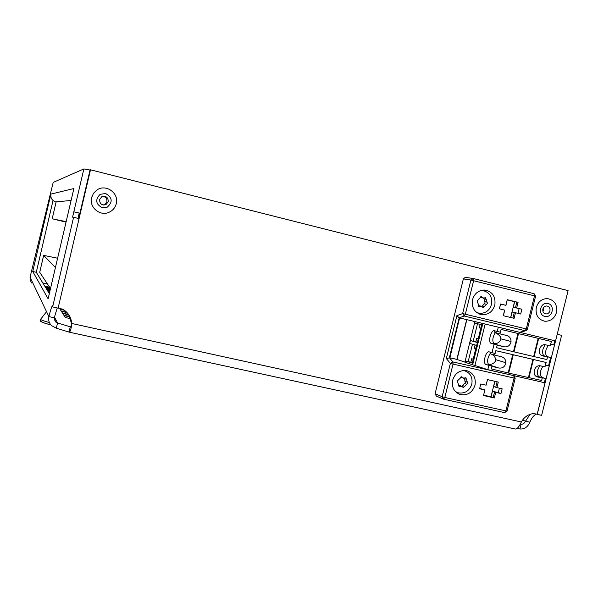 <?xml version="1.0" encoding="UTF-8"?>
<svg xmlns="http://www.w3.org/2000/svg" width="598" height="598" viewBox="0 0 598 598"><rect width="100%" height="100%" fill="white"/><g stroke="black" fill="none" stroke-linecap="round" stroke-linejoin="round"><path stroke-width="0.9" d="M516.993 428.519L519.931 428.975C524.439 429.342 527.75 427.077 529.873 422.173C531.607 418.032 533.737 415.333 536.242 414.085M537.228 414.369L541.631 415.348L561.604 335.336L557.209 334.275L537.161 414.294M529.873 422.173L525.53 421.224L530.052 414.332M519.931 428.975L521.112 424.244C522.914 424.326 524.386 423.324 525.53 421.224L522.577 420.028M520.335 424.102L521.112 424.244L520.417 423.952M52.631 306.924L73.599 217.291L79.063 218.614L58.111 308.134L52.631 306.924L52.534 305.72C51.974 305.713 50.755 309.338 48.879 316.596L54.254 317.777L55.659 321.963L57.558 322.935L70.153 326.762C71.199 326.867 71.596 325.581 71.341 322.92L68.613 314.473M42.802 282.944L47.466 283.998M50.292 288.266L46.524 287.414L45.904 286.412L49.627 287.249M50.329 289.335L47.294 288.647L46.651 287.616L50.426 288.468M50.09 290.366L48.087 289.918L47.421 288.856L50.292 289.499M49.836 291.443L48.901 291.233L48.221 290.135L50.045 290.546M49.619 292.377L49.043 291.458L49.791 291.622M63.911 309.884L59.972 309.009L59.583 308.389M66.752 312.231L61.213 311.005L60.174 309.338L64.509 310.302M68.576 314.428L62.506 313.083L61.43 311.349L67.111 312.605M69.757 316.551L63.851 315.243L62.73 313.442L68.807 314.78M70.579 318.674L65.257 317.501L64.083 315.617L69.914 316.903M31.866 283.116L30.169 280.395L30.057 277.21L48.879 316.596C48.154 320.094 49.081 323.137 51.652 325.708L56.324 328.197L68.815 332.032L70.392 326.8M56.324 328.197L57.558 322.935L54.448 317.03M57.236 307.94L54.254 317.777M78.002 218.36L79.228 213.127L73.831 211.819L72.582 217.164L73.599 217.291M30.057 277.21L53.192 182.412L83.862 168.935L90.036 170.034M73.86 188.654L48.117 298.791L32.748 271.462L50.89 194.163M56.092 202.027L55.823 201.96C52.041 200.636 50.404 198.02 50.905 194.103L50.77 194.133M53.028 200.517L36.291 272.277L49.328 293.633M32.748 271.462L36.291 272.277M50.905 194.103L73.621 188.594L73.382 190.71M83.862 168.935L73.831 211.819L79.93 213.187M79.228 213.127L79.915 213.269M68.815 332.032L68.934 332.092C70.28 332.099 71.199 329.221 71.7 323.466L71.341 322.92M521.336 421.986L71.7 323.466C71.199 317.306 68.284 312.582 62.954 309.293L58.126 308.067L90.492 169.802L568.1 290.613L537.243 414.309L533.715 413.524C528.378 414.152 524.259 416.97 521.336 421.986C519.154 426.808 517.135 429.155 515.297 429.013L69.129 332.137M102.288 207.76L107.057 207.319C112.962 202.146 112.484 197.549 105.629 193.528L100.143 194.32C94.977 199.672 95.695 204.15 102.288 207.76M544.815 316.372C537.789 315.004 539.949 302.536 547.073 303.388L548.015 303.53C555.108 304.95 552.776 317.523 545.608 316.506L544.815 316.372M78.682 218.524L90.044 169.982L90.492 169.802M116.259 203.686C115.182 207.768 112.716 210.668 108.851 212.365C99.888 216.491 88.93 207.162 91.591 197.587L93.527 193.266L96.936 189.985C105.876 183.586 119.271 193.161 116.259 203.686M108.283 201.713L105.928 204.651C101.757 205.54 99.664 203.851 99.627 199.575L101.735 196.764C106.003 195.636 108.186 197.288 108.283 201.713M102.781 196.346C105.824 196.906 107.199 198.715 106.893 201.78L104.568 204.688L103.432 205.047M556.484 312.44C554.533 318.398 550.683 321.335 544.935 321.253C538.163 319.638 535.277 315.041 536.294 307.454C538.163 301.654 541.893 298.708 547.462 298.596C554.488 300.039 557.5 304.659 556.484 312.44M549.951 310.825C549.278 312.896 547.94 313.935 545.944 313.928C543.537 313.374 542.513 311.76 542.872 309.076C543.537 307.021 544.853 305.989 546.834 305.974C549.27 306.497 550.31 308.12 549.951 310.825M543.679 307.432L543.717 309.659L542.902 311.311M456.85 359.413L449.367 357.686L459.189 317.83L474.932 321.597L464.9 362.231L487.796 369.676L544.352 382.66L545.398 378.474L542.289 377.51C540.592 376.508 540.121 374.131 540.876 370.371L542.752 366.357M513.562 375.589L452.925 361.932L450.369 363.375L446.34 358.523L456.894 315.662L459.189 317.83L466.664 319.624L456.85 359.42L464.93 362.111M539.688 365.692L537.849 369.669C537.094 373.429 537.557 375.806 539.239 376.807L542.334 377.772L541.653 380.492L508.711 373.1L491.302 368.914L491.982 366.155L486.017 364.526C482.489 363.539 485.763 350.548 489.209 351.878L491.997 352.693L494.105 344.194L491.175 343.387C487.699 342.377 491.003 329.573 494.441 330.746L497.259 331.442L498.313 327.188L554.802 340.755L553.755 344.956L550.698 344.224L551.326 341.48M542.334 377.772L545.398 378.474M487.796 369.676L488.843 365.43M491.982 366.155L486.017 364.526M474.924 365.423L485.157 324.041L498.313 327.188M464.9 362.231L474.932 321.597L485.157 324.041M472.218 362.672L465.423 360.893L472.3 363.143L476.494 345.36M478.123 338.752L476.688 338.416L475.836 341.877L470.439 340.568L477.398 342.527L481.592 324.721M477.398 342.527L476.688 345.412L469.736 343.416L470.439 340.568M470.805 362.216L471.665 358.763L473.07 359.211M475.074 344.949L474.274 348.186L475.694 348.604M480.74 328.182L479.304 327.824L480.157 324.37M475.836 341.877L477.256 342.273M476.688 338.416L478.116 338.804M475.111 321.642L474.76 323.07L481.786 324.766L482.145 323.324M545.765 362.381L496.213 350.764L546.153 362.47L545.473 365.199L548.53 365.916L550.616 357.537L547.402 356.655C545.75 355.668 545.294 353.336 546.041 349.651L548.104 345.382M535.412 375.836L542.229 377.966L541.653 380.492M546.094 362.463L544.995 366.858L539.83 365.707C537.52 365.572 535.793 366.813 534.642 369.437L534.298 370.468C533.7 373.914 534.679 376.052 537.251 376.882L542.229 377.966M545.062 344.672L543.014 348.933C542.266 352.618 542.715 354.95 544.359 355.937L547.559 356.812L546.878 359.54L534.134 356.625L496.557 347.7L497.237 344.934L494.105 344.194M547.559 356.812L550.616 357.537M496.213 350.764L495.817 350.667L495.137 353.425L491.997 352.693M497.237 344.934L491.175 343.387M497.297 331.449L495.226 332.697C492.386 337.683 492.079 341.488 494.299 344.119M497.259 331.442L500.399 332.196L501.079 329.431L501.475 329.52L551.378 341.495L550.698 344.224M546.878 359.54L546.497 359.45M541.265 355.324L547.454 357.006L546.826 359.525M550.646 344.209L550.227 345.891L544.89 344.65C542.752 344.485 541.085 345.726 539.889 348.357L539.546 349.389C538.947 352.842 539.927 355.003 542.483 355.862L547.454 357.006M501.475 329.52L550.997 341.406M496.945 347.789L496.557 347.692M497.185 345.151L504.196 346.818L494.15 344.052M500.347 332.182L499.928 333.878L506.513 335.463C509.548 336.375 511.051 338.386 511.028 341.495L510.871 342.587C509.735 345.779 507.508 347.191 504.196 346.818M499.928 333.878L495.226 332.697M495.189 332.75C499.016 334.588 500.9 336.622 500.847 338.842L511.028 341.495M493.567 343.536C496.766 343.94 499.166 342.736 500.758 339.926L500.847 338.842M491.691 369.003L491.302 368.906M491.93 366.365L498.732 367.994L488.431 364.705M495.084 353.418L494.666 355.107L501.288 356.707C504.323 357.611 505.826 359.622 505.796 362.732L505.639 363.823C504.488 367.097 502.178 368.488 498.732 367.994M494.666 355.107L490.024 353.732C487.168 358.74 486.877 362.575 489.142 365.243M491.601 354.203C493.828 355.219 495.219 357.043 495.749 359.667L495.66 360.751C493.993 363.629 491.489 364.795 488.147 364.242M495.749 359.667L505.796 362.732M491.638 352.588L490.024 353.732M473.1 359.092L471.665 358.763M71.102 200.472L56.13 201.847L52.198 218.771L56.152 201.84M52.183 218.771L66.042 222.127M66.146 221.664L52.198 218.771M55.442 267.478L43.639 255.383L57.602 258.216M50.509 288.58L39.715 272.292L43.639 255.383M449.853 357.783L459.6 317.927L449.853 357.783L446.34 358.523M449.86 357.768L456.857 359.383M463.368 278.9L470.895 280.058L462.635 313.584L464.242 316.028L525.111 330.694L525.993 330.672L527.384 329.206L465.349 314.227L473.623 280.656L473.265 278.504L465.326 277.323L463.368 278.9L435.097 393.731L436.346 396.085L443.013 398.948M465.326 277.323L465.7 277.375M494.83 381.27L490.98 396.78M514.564 301.676L510.64 317.493M519.931 332.383L520.357 332.331M494.852 332.533L494.598 330.784M490.113 353.396L490.136 352.147M452.649 380.171C455.115 373.062 459.81 369.893 466.746 370.655C473.384 372.898 476.143 377.749 475.014 385.209C472.42 392.55 467.554 395.674 460.408 394.583C454.114 392.176 451.527 387.369 452.649 380.171M484.881 389.956L483.498 395.532L484.881 389.956L479.611 388.775L480.792 383.983L486.062 385.172L487.445 379.595L498.291 382.062L496.908 387.624L502.141 388.805L500.96 393.566L495.727 392.393L494.344 397.954L491.085 396.803L492.46 391.271L498.298 392.587L499.39 388.184M483.498 395.532L494.344 397.954M466.821 371.635L465.341 370.446M456.902 392.886L458.801 392.961M487.549 379.618L486.062 385.172M483.7 395.158L491.085 396.803M479.701 388.408L485 389.903M496.908 387.624L493.634 386.532L494.935 381.3M497.11 381.793L495.742 387.287M500.96 393.566L498.298 392.587M492.46 391.271L495.727 392.393M494.561 392.056L493.186 397.61M472.51 299.665C474.513 293.409 478.557 290.202 484.649 290.03C492.498 291.547 495.884 296.586 494.823 305.137C492.707 311.61 488.484 314.81 482.152 314.72C474.648 312.963 471.433 307.948 472.51 299.665M505.848 305.294L507.239 299.688L505.945 305.346L500.593 304.001L499.397 308.807L504.757 310.138L503.374 315.722M516.866 302.102L515.483 307.686L513.286 307.26L514.669 301.698L518.055 302.356L516.672 307.948L521.89 309.233L520.701 314.017L515.483 312.739L514.093 318.33L503.277 315.699L504.66 310.093M518.055 302.356L507.239 299.688M484.918 291.002L483.229 290.052M478.415 313.629L480.351 313.389M505.945 305.346L500.556 304.135M514.669 301.698L507.298 299.882M516.672 307.948L515.483 307.686M521.89 309.233L513.286 307.26M517.958 313.345L519.116 308.695M510.744 317.516L512.105 312.029L515.483 312.739M514.295 312.477L512.912 318.046M477.496 312.851L476.98 312.754M476.673 312.522L479.76 313.352C485.628 313.419 489.545 310.452 491.511 304.449C492.498 296.518 489.351 291.839 482.078 290.426L481.181 290.419M487.49 303.41L483.304 307.678L481.203 306.169L479.162 306.669L477.107 300.861L481.3 296.586L483.767 298.17L485.471 297.61L487.49 303.41M481.988 306.438L485.06 302.932L483.984 298.17M478.221 305.66L479.028 305.728M483.371 298.096L480.239 297.326M456.117 391.974L455.639 391.795M455.384 391.533L458.262 392.834C464.893 393.835 469.408 390.935 471.807 384.125C472.861 377.203 470.297 372.704 464.138 370.618L463.308 370.468M467.733 383.37L463.368 387.654L461.746 386.293L459.204 386.719L457.32 381.023L461.708 376.74L463.674 378.228L465.872 377.689L467.733 383.37M462.09 386.42L465.401 382.496L464.265 378.257M458.531 385.321L459.66 385.493M463.286 378.086L460.662 377.091M486.069 364.541L489.194 365.258M472.637 364.795L482.848 323.488M472.3 363.143L471.949 364.586M465.072 362.313L465.423 360.893M468.167 361.603L472.465 344.201M473.19 341.256L477.518 323.735M457.014 359.495L466.836 319.668M539.299 376.822L542.341 377.525M537.251 376.882L536.615 376.688M528.879 377.734L533.394 359.577M491.302 343.424L494.419 344.164M544.494 355.982L547.536 356.7M534.134 356.625L538.656 338.446M517.988 333.49L513.45 351.759M513.981 351.886L518.511 333.617M538.2 338.333L533.67 356.513M494.344 344.142L503.763 346.728M532.938 359.473L528.415 377.63M512.71 354.726L508.18 372.973M508.711 373.1L513.241 354.853M488.454 364.728L498.538 367.957M39.715 272.292L43.654 255.413M507.029 411.125L444.822 397.483L453.052 364.085L450.369 363.375L442.146 396.728L435.097 393.731M456.894 315.662L462.635 313.584L465.349 314.227L464.242 316.028L459.189 317.83M534.141 293.738L534.5 295.853L535.599 296.167L534.044 293.708L473.354 278.533L470.895 280.058L534.5 295.853L526.277 328.937L525.111 330.694L519.632 332.309M534.044 293.708L473.332 278.519M514.856 376.591L513.876 375.925L514.071 378.063L453.052 364.085L452.925 361.932L449.367 357.686M504.54 412.605L443.656 399.18L504.54 412.605L505.893 410.976L514.071 378.063L515.192 378.272L514.018 375.701M444.822 397.483L442.146 396.728L443.41 399.12L444.822 397.483M535.599 296.167L527.384 329.206M486.51 304.322L483.999 303.821M487.049 302.139L484.53 301.654M484.582 306.475L482.07 305.967M479.917 306.49L478.355 306.176M482.22 297.161L480.538 296.847M486.346 299.336L483.827 298.865M466.746 384.305L464.34 383.4M467.285 382.137L464.87 381.24M464.818 386.472L462.418 385.553M460.146 386.57L458.457 385.919M462.433 377.286L461.065 376.785M466.575 379.371L464.16 378.489M45.657 312.799L40.574 319.332C41.015 319.99 43.96 321.066 49.417 322.569M50.927 324.953C45.089 323.406 41.912 322.277 41.397 321.582M55.659 321.963L54.134 318.996M105.928 204.651L104.568 204.688M545.944 313.928L545.279 313.793M544.359 355.937L547.402 356.655M539.239 376.807L542.289 377.51M525.993 330.672L520.35 332.331M504.622 412.62L507.022 411.147L515.192 378.272M458.105 393.656L460.408 394.583M479.716 314.182L482.152 314.72M482.078 290.426L481.525 290.329M478.632 305.645L481.203 306.169M464.138 370.618L463.637 370.439M459.286 385.344L461.746 386.293M50.935 324.961C43.422 322.868 39.946 321.537 40.507 320.984M40.298 320.483L40.589 319.197"/></g></svg>

